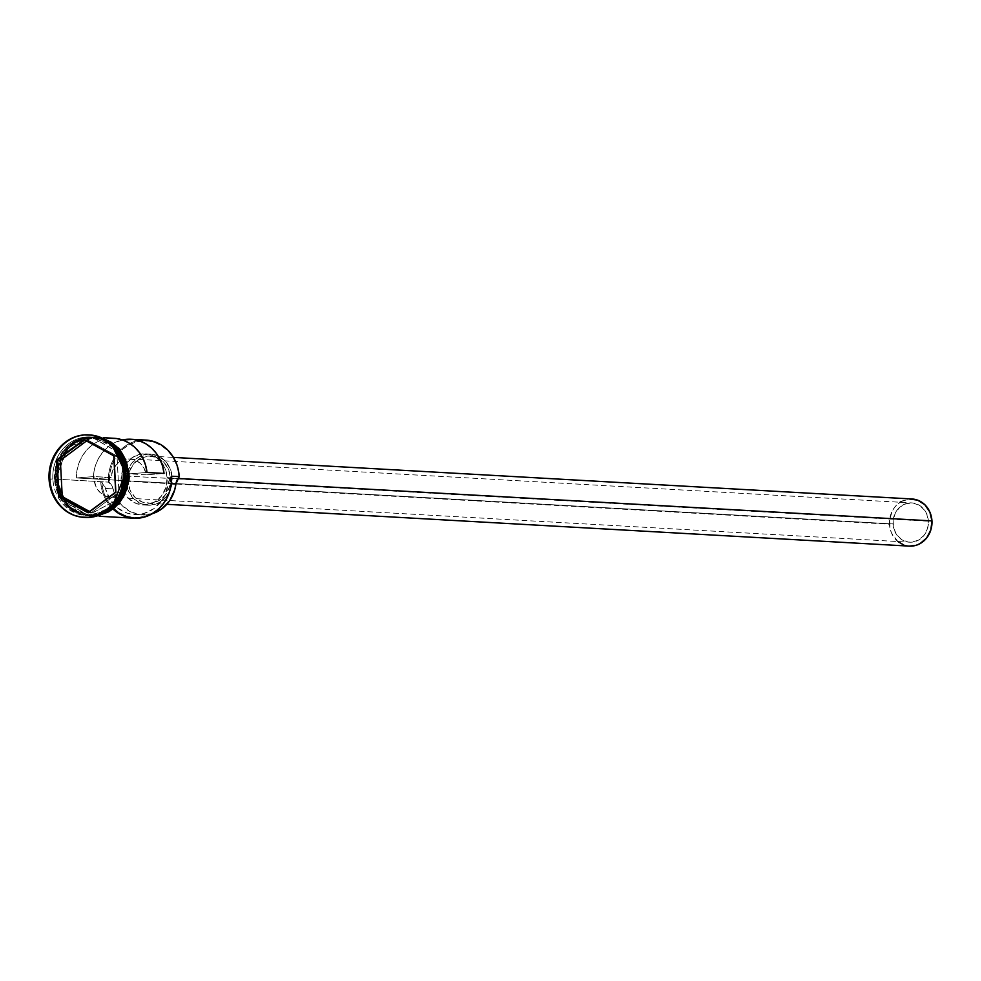 <?xml version="1.0" encoding="UTF-8"?>
<svg xmlns="http://www.w3.org/2000/svg" width="981" height="981" viewBox="0 0 981 981"><rect width="100%" height="100%" fill="white"/><g stroke="black" fill="none" stroke-linecap="round" stroke-linejoin="round"><path stroke-width="0.74" stroke-dasharray="4.91 3.68" d="M146.01 440.089A39.338 35.451 -86.8 0 0 108.401 482.112L100.736 481.671L101.816 482.296A11.809 10.632 93.2 0 1 105.445 488.44L109.995 499.415L117.634 508.011L127.456 513.235L138.333 514.461L143.778 513.517L153.858 508.649L161.914 500.335L164.882 495.16L168.622 481.745L171.209 476.925L170.829 484.393L169.161 491.653L166.255 498.434L162.245 504.492L157.254 509.58L151.479 513.529L145.151 516.165L138.493 517.404L131.761 517.195L125.2 515.552L119.069 512.536L113.588 508.256L108.977 502.873L105.384 496.594L102.98 489.642L101.816 482.296L105.445 488.44L113.109 488.869A11.809 10.632 -86.8 0 0 109.492 482.726A38.553 34.74 93.2 0 1 109.443 482.076L109.725 474.522L111.319 467.152L114.176 460.261L118.186 454.093L123.189 448.906L129.002 444.884L135.403 442.198L142.122 440.935L148.94 441.143L155.562 442.836L161.742 445.926L167.248 450.291L171.871 455.785L175.427 462.186L177.782 469.249L178.836 476.705A38.553 34.74 93.2 0 1 178.873 477.355A38.553 34.74 -86.8 0 0 178.836 476.705L178.836 476.705A38.553 34.74 -86.8 0 0 142.122 440.935A38.553 34.74 -86.8 0 0 109.443 482.076L108.401 482.112A39.338 35.451 93.2 0 1 138.468 440.555M129.48 476.19A19.669 17.732 93.2 0 1 125.298 490.108A19.669 17.732 93.2 0 1 110.669 497.208A19.669 17.732 93.2 0 1 94.078 478.936L893.004 523.928A19.669 17.732 -86.8 0 0 909.595 542.199A19.669 17.732 -86.8 0 0 928.406 521.181L129.48 476.19A19.669 17.732 -86.8 0 0 129.234 473.848L146.991 472.474L129.234 473.848L146.267 474.804L144.011 468.195L139.78 462.934L134.127 459.697L127.788 458.9L121.57 460.665L116.298 464.749L112.656 470.622L111.111 477.526L94.078 476.57L76.31 477.943L93.342 478.9A39.338 35.451 93.2 0 1 122.441 439.917L113.845 443.056L108.069 446.882L103.042 451.836L98.922 457.735L95.868 464.369L93.992 471.518L93.342 478.9L111.111 477.526L93.342 478.9L76.31 477.943L94.078 476.57A19.669 17.732 -86.8 0 0 94.078 478.936L95.819 486.331L99.988 492.401L105.948 496.214L112.803 497.183L119.498 495.16L125.016 490.463L128.523 483.805L129.48 476.19L928.406 521.181L926.665 513.774L924.85 510.512L919.688 505.485L913.152 503.045L906.248 503.584L900.018 507.005L895.42 512.793L893.139 520.065L893.544 527.729L896.56 534.596L901.723 539.624L908.259 542.064L911.729 542.174L918.437 540.151L923.955 535.454L927.45 528.796L928.406 521.181A19.669 17.732 -86.8 0 0 911.815 502.91A19.669 17.732 -86.8 0 0 893.004 523.928L94.078 478.936A19.669 17.732 93.2 0 1 94.078 476.57L111.111 477.526A19.669 17.732 93.2 0 1 129.921 458.887A19.669 17.732 93.2 0 1 146.267 474.804L164.035 473.431L146.267 474.804L129.234 473.848A19.669 17.732 93.2 0 1 129.48 476.19M170.498 478.029L178.015 478.458L170.498 478.029L168.413 469.151L163.398 461.867L156.249 457.293L148.021 456.128L139.989 458.556L133.355 464.185L129.161 472.18L128.008 481.315A23.605 21.275 93.2 0 1 150.584 456.104A23.605 21.275 93.2 0 1 170.498 478.029A23.605 21.275 93.2 0 1 147.923 503.241A23.605 21.275 93.2 0 1 128.008 481.315L130.105 490.206L135.108 497.477L142.27 502.051L150.485 503.216L158.517 500.788L165.151 495.16L169.357 487.165L170.498 478.029M912.036 498.986A23.605 21.275 -86.8 0 0 889.46 524.197L128.008 481.315L889.46 524.197A23.605 21.275 -86.8 0 0 909.375 546.123M167.162 477.6L172.264 477.894A25.567 23.041 -86.8 0 0 150.694 454.142A25.567 23.041 -86.8 0 0 126.242 481.45L121.129 481.168A25.567 23.041 93.2 0 1 145.58 453.847A25.567 23.041 93.2 0 1 167.162 477.6L164.894 467.986L159.474 460.089L151.712 455.147L142.809 453.884L134.103 456.508L126.929 462.615L122.367 471.272L121.129 481.168L123.398 490.794L128.818 498.679L136.567 503.633L145.482 504.884L154.189 502.272L161.362 496.165L165.912 487.496L167.162 477.6A25.567 23.041 93.2 0 1 142.711 504.921A25.567 23.041 93.2 0 1 121.129 481.168L126.242 481.45A25.567 23.041 -86.8 0 0 147.812 505.203A25.567 23.041 -86.8 0 0 172.264 477.894L167.162 477.6M125.372 473.59L118.419 499.047L87.959 515.233L62.281 500.396L54.568 479.071L70.019 509.102L91.307 515.614L112.19 506.699A39.338 35.451 -86.8 0 1 87.763 515.614A39.338 35.451 -86.8 0 1 54.568 479.071L50.239 479.071A41.312 37.229 93.2 0 1 89.148 434.914A41.312 37.229 -86.8 0 0 50.239 479.071L49.05 478.998L50.239 479.071A41.312 37.229 -86.8 0 0 84.513 517.404A41.312 37.229 93.2 0 1 50.239 479.071L52.864 478.986A39.338 35.451 93.2 0 1 90.485 436.962A39.338 35.451 93.2 0 1 123.68 473.504A39.338 35.451 -86.8 0 0 86.218 436.999A39.338 35.451 -86.8 0 0 52.864 478.986L55.095 479.059A38.946 35.095 93.2 0 1 92.337 437.452A38.946 35.095 93.2 0 1 125.2 473.627L125.384 473.639A38.946 35.095 -86.8 0 0 92.508 437.465A38.946 35.095 -86.8 0 0 55.267 479.071L62.441 500.396L88.118 515.246L118.591 499.059L125.2 473.627A38.946 35.095 93.2 0 1 87.959 515.233A38.946 35.095 93.2 0 1 55.095 479.059L61.864 453.639L92.337 437.452L118.014 452.302L125.372 473.59M55.083 479.108L55.267 479.071A38.946 35.095 -86.8 0 0 88.118 515.246A38.946 35.095 -86.8 0 0 125.36 473.639L118.186 452.315L92.508 437.465L62.036 453.651L55.083 479.108A39.338 35.451 93.2 0 1 92.692 437.085A39.338 35.451 93.2 0 1 111.736 444.601L90.129 437.036L68.388 445.889L55.083 479.108L56.788 479.194L55.083 479.108L68.363 507.398L87.272 515.577L108.045 510.304A39.338 35.451 93.2 0 1 88.278 515.65A39.338 35.451 93.2 0 1 55.083 479.108M124.587 473.308L123.68 473.504A39.338 35.451 93.2 0 1 86.058 515.515A39.338 35.451 93.2 0 1 52.864 478.986A39.338 35.451 -86.8 0 0 90.326 515.479A39.338 35.451 -86.8 0 0 123.68 473.504L124.587 473.308M128.45 473.762L129.185 473.811L128.45 473.762L128.168 481.475L126.537 488.992L123.618 496.03L119.523 502.309L114.421 507.606L108.486 511.714L101.963 514.461L95.096 515.748L88.143 515.528L81.386 513.811L75.083 510.66L69.455 506.184L64.746 500.58L61.116 494.056L58.713 486.846L57.634 479.243A39.338 35.451 93.2 0 1 95.255 437.232A39.338 35.451 93.2 0 1 128.45 473.762A39.338 35.451 93.2 0 1 90.828 515.785A39.338 35.451 93.2 0 1 57.634 479.243L57.916 471.542L59.547 464.025L62.453 456.987L66.549 450.696L71.662 445.411L77.585 441.303L84.121 438.556L90.988 437.268L97.928 437.489L104.685 439.206L111 442.357L116.616 446.821L121.337 452.425L124.967 458.961L127.358 466.171L128.45 473.762M113.502 509.507A39.338 35.451 93.2 0 1 112.423 508.489A39.338 35.451 93.2 0 1 100.736 481.671L101.816 482.296A38.553 34.74 -86.8 0 0 113.195 507.876A38.553 34.74 -86.8 0 0 151.246 513.652A38.553 34.74 -86.8 0 0 171.209 476.925A11.809 10.632 93.2 0 0 168.254 483.572L171.283 483.743L168.254 483.572A35.61 32.079 93.2 0 1 134.471 514.498A35.61 32.079 93.2 0 1 115.304 505.988A35.61 32.079 93.2 0 1 105.445 488.44L113.109 488.869L111.748 485.472L108.401 482.112L57.634 479.243L100.736 481.671A39.338 35.451 -86.8 0 0 112.423 508.489A39.338 35.451 -86.8 0 0 133.931 518.213M113.992 438.286A39.338 35.451 -86.8 0 0 76.31 477.943L76.959 470.549L78.836 463.412L81.889 456.778L86.009 450.88L91.037 445.926L96.812 442.1L103.115 439.537L109.725 438.323M105.359 439.77A39.338 35.451 -86.8 0 0 94.397 437.183A39.338 35.451 -86.8 0 0 56.788 479.194A39.338 35.451 -86.8 0 0 89.97 515.736A39.338 35.451 -86.8 0 0 101.166 514.387L94.25 515.699L87.297 515.479L80.54 513.762L74.225 510.611L68.609 506.147L63.888 500.531L60.27 494.007L57.867 486.797L56.788 479.194L57.057 471.493L58.688 463.976L61.607 456.938L65.702 450.659L70.804 445.362L76.739 441.254L83.262 438.507L90.129 437.219L97.082 437.44L105.359 439.77M115.464 448.648A39.338 35.451 -86.8 0 0 92.189 437.048A39.338 35.451 -86.8 0 0 54.568 479.071L70.338 443.841L94.544 437.268L115.464 448.648M128.339 481.499L128.621 473.749C129.443 462.112 117.34 435.576 90.975 437.072C64.66 439.647 55.427 467.839 57.462 479.268L56.052 479.292L66.193 449.752L83.213 438.323L104.084 439.047L97.107 437.244L90.117 437.023L83.213 438.323L76.665 441.082L70.706 445.202L65.568 450.524L61.46 456.839L58.529 463.915L56.052 479.292L57.462 479.268C56.628 490.905 68.744 517.441 95.108 515.945C121.411 513.37 130.657 485.178 128.621 473.749L127.53 466.11M99.804 514.976L66.487 504.185L56.604 479.219L57.695 486.858L60.111 494.093L63.753 500.653L68.486 506.294L74.139 510.782L80.479 513.946L87.272 515.675L99.804 514.976M102.711 438.335L90.975 437.072L84.072 438.372L77.511 441.131L71.552 445.251L66.414 450.573L62.306 456.888L59.375 463.964L57.732 471.518L57.462 479.268L58.541 486.907L60.957 494.142L64.599 500.702L69.344 506.343L74.985 510.819L81.337 513.995L88.118 515.724L98.358 515.528M171.209 476.925L171.54 476.19L171.209 476.925M113.109 488.869A35.61 32.079 -86.8 0 0 119.008 501.843A35.61 32.079 -86.8 0 0 142.147 514.939A35.61 32.079 -86.8 0 0 152.398 513.676L140.516 514.792L130.007 511.518L121.141 504.516L114.961 494.583L113.109 488.869M172.264 477.894L171.025 487.79L166.476 496.447L159.29 502.554L150.596 505.178L141.681 503.915L133.931 498.961L128.499 491.076L126.242 481.45L127.481 471.554L132.03 462.897L139.216 456.79L147.923 454.166L156.825 455.429L164.587 460.383L170.007 468.268L172.264 477.894M909.289 546.11L903.722 544.933M897.86 541.537L891.557 533.075L890.11 528.759L889.632 519.574L892.354 510.843L894.819 507.067L900.067 502.247M901.441 501.438L909.473 499.01M117.009 456.006L87.738 440.077L84.501 439.893L87.738 440.077L86.5 440.984L87.738 440.077L117.009 456.006L113.771 455.822L117.009 456.006L118.909 492.241L115.672 492.07L118.909 492.241L117.009 456.006M91.527 512.56L118.909 492.241L91.527 512.56L88.29 512.376L91.527 512.56L89.529 511.469L91.527 512.56M109.492 482.726L108.401 482.112L109.443 482.076A38.553 34.74 -86.8 0 0 109.492 482.726M110.669 497.208L909.595 542.199M150.584 456.104L173.441 457.391M145.58 453.847L150.694 454.142M125.151 473.627C125.568 484.565 122.49 494.154 115.917 502.407C108.278 511.322 98.946 515.601 87.959 515.233L88.118 515.246C68.903 512.462 57.965 500.408 55.304 479.071C56.702 453.063 69.099 439.194 92.508 437.465L92.337 437.452C111.552 440.236 122.49 452.302 125.151 473.627M95.255 437.232L103.581 437.698M92.692 437.085L94.397 437.183M90.485 436.962L92.189 437.048M88.548 434.877L89.737 434.951M92.754 516.987L67.505 506.294L56.052 479.292L67.615 447.189L97.303 436.251M83.9 517.367L85.089 517.441M86.058 515.515L87.763 515.614M88.278 515.65L89.97 515.736M90.828 515.785L99.155 516.264M142.147 514.939L134.471 514.498M142.711 504.921L147.812 505.203M147.923 503.241L166.795 504.308M129.921 458.887L911.815 502.91"/><path stroke-width="1.47" d="M138.468 440.555A39.338 35.451 93.2 0 1 179.204 476.631L178.873 477.355A11.809 10.632 -86.8 0 0 175.918 484.001L171.283 483.743L175.918 484.001L174.679 489.96L169.578 500.764L161.522 509.09L151.442 513.946M166.795 504.308L909.375 546.123A23.605 21.275 -86.8 0 0 931.95 520.911L178.015 478.458L931.95 520.911A23.605 21.275 -86.8 0 0 912.036 498.986L173.441 457.391M112.19 506.699L125.372 473.59A39.338 35.451 -86.8 0 0 115.464 448.648L125.372 473.59L124.599 473.553L125.372 473.59A39.338 35.451 -86.8 0 1 112.19 506.699M125.384 473.639L123.054 491.518L108.045 510.304A39.338 35.451 93.2 0 0 125.887 473.627L127.591 473.725A39.338 35.451 -86.8 0 0 105.359 439.77L115.77 446.772L120.479 452.388L124.109 458.912L126.512 466.122L127.591 473.725L125.384 473.639M89.148 434.914A41.312 37.229 93.2 0 1 124.587 473.308A41.312 37.229 -86.8 0 0 89.737 434.951A41.312 37.229 -86.8 0 0 89.148 434.914M99.155 516.264L133.931 518.213A39.338 35.451 -86.8 0 0 171.54 476.19L179.204 476.631A39.338 35.451 -86.8 0 0 146.01 440.089L131.025 439.243A39.338 35.451 93.2 0 1 164.035 473.431L146.991 472.474A39.338 35.451 -86.8 0 0 113.992 438.286L103.581 437.698M109.725 438.323L116.408 438.507L122.919 440.077L129.051 442.983L134.556 447.115L139.253 452.339L142.968 458.446L145.58 465.239L146.991 472.474L164.035 473.431L162.625 466.196L160.013 459.415L156.286 453.296L151.589 448.084L146.083 443.939L139.952 441.045L133.441 439.463L122.441 439.917A39.338 35.451 93.2 0 1 131.025 439.243M111.736 444.601A39.338 35.451 93.2 0 1 125.887 473.627L111.736 444.601M123.398 473.247L124.587 473.308L123.398 473.247L122.269 465.264L119.743 457.698L115.93 450.843L110.988 444.957L105.077 440.273L98.456 436.962L91.356 435.159L84.072 434.926L76.849 436.275L70.007 439.157L63.777 443.473L58.406 449.028L54.114 455.625L51.049 463.02L49.344 470.905L49.05 478.998A41.312 37.229 93.2 0 1 88.548 434.877A41.312 37.229 93.2 0 1 123.398 473.247A41.312 37.229 93.2 0 1 83.9 517.367A41.312 37.229 93.2 0 1 49.05 478.998L50.19 486.981L52.704 494.547L56.518 501.401L61.46 507.287L67.37 511.972L73.992 515.283L81.092 517.097L88.388 517.318L95.598 515.969L102.441 513.088L108.67 508.783L114.041 503.216L118.333 496.619L121.399 489.237L123.103 481.34L123.398 473.247M104.084 439.047L122.637 455.515L127.775 473.7L129.173 473.676L127.775 473.7L123.054 495.81L99.804 514.976L107.714 511.837L113.673 507.717L118.811 502.395L122.919 496.079L125.85 489.004L127.493 481.45L127.775 473.7L126.684 466.061L124.268 458.826L120.626 452.266L115.881 446.625L110.24 442.137L103.9 438.973M58.504 496.693L56.591 459.991L84.305 439.427L113.943 455.552L115.868 492.254L88.143 512.818L58.504 496.693L88.143 512.818L115.868 492.254L88.29 512.376L59.019 496.447L62.257 496.631L89.529 511.469L62.257 496.631L59.019 496.447L57.119 460.199L60.356 460.383L62.257 496.631L60.356 460.383L57.119 460.199L84.501 439.893L113.771 455.822L115.672 492.07L88.143 512.818L58.504 496.693L56.591 459.991L58.504 496.693M84.513 517.404A41.312 37.229 -86.8 0 0 85.089 517.441A41.312 37.229 -86.8 0 0 124.587 473.308A41.312 37.229 93.2 0 1 84.513 517.404M101.166 514.387A39.338 35.451 -86.8 0 0 127.591 473.725L127.309 481.426L125.678 488.943L122.772 495.981L118.676 502.272L113.563 507.557L107.64 511.665L101.117 514.412M127.53 466.11L125.127 458.875L121.472 452.315L116.739 446.674L111.086 442.186L102.711 438.335M98.358 515.528L108.56 511.886L114.532 507.766L119.657 502.444L123.778 496.128L126.708 489.053L128.339 481.499M113.502 509.507A39.338 35.451 93.2 0 0 152.141 513.823A39.338 35.451 93.2 0 0 171.54 476.19L179.204 476.631L175.918 484.001A35.61 32.079 -86.8 0 1 152.398 513.676M909.473 499.01L917.701 500.175L924.85 504.749L929.865 512.021L931.95 520.911L930.81 530.047L926.604 538.042L919.982 543.67L916.058 545.326L909.289 546.11M903.722 544.933L897.86 541.537M900.067 502.247L901.441 501.438M86.5 440.984L60.356 460.383L86.5 440.984M115.672 492.07L113.943 455.552L115.672 492.07M113.771 455.822L84.305 439.427L113.771 455.822M84.501 439.893L56.591 459.991L84.501 439.893M88.548 434.877L89.737 434.951M97.303 436.251L119.424 448.55L129.173 473.676L119.314 503.866L92.754 516.987M83.9 517.367L85.089 517.441"/></g></svg>

